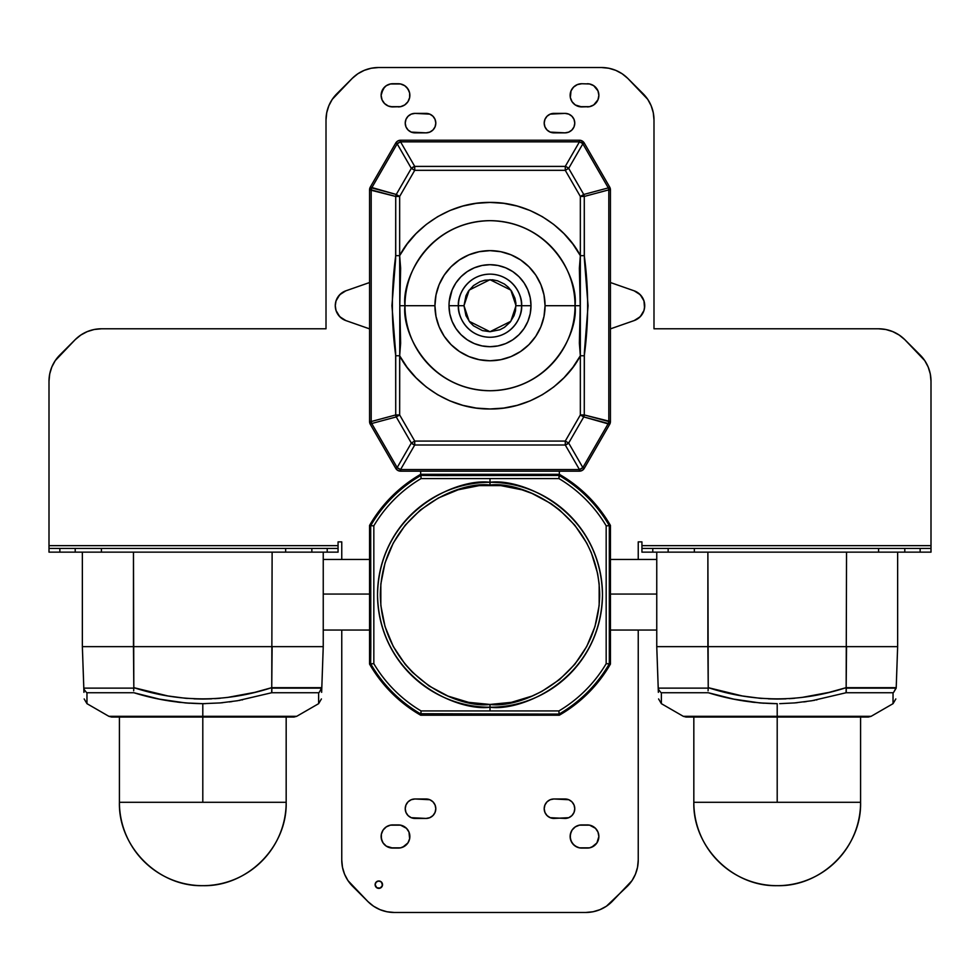 <?xml version="1.0" encoding="UTF-8"?>
<svg xmlns="http://www.w3.org/2000/svg" width="980" height="980" viewBox="0 0 980 980"><rect width="100%" height="100%" fill="white"/><g stroke="black" fill="none" stroke-linecap="round" stroke-linejoin="round"><path stroke-width="1.47" d="M435.059 119.401L435.806 123.113A9.727 9.727 0 0 0 432.964 116.253L435.059 119.401L435.806 123.113L435.059 126.837L432.952 129.997L429.791 132.104L426.079 132.851L411.233 132.104L408.072 129.997L405.965 126.837L405.23 123.113L405.965 119.401L408.072 116.24L411.233 114.133L414.957 113.386L426.079 113.386A9.727 9.727 0 0 1 435.806 123.113A9.727 9.727 0 0 1 426.079 132.851L414.957 132.851A9.727 9.727 0 0 1 405.23 123.113A9.727 9.727 0 0 1 414.957 113.386A9.727 9.727 0 0 0 408.084 116.228M432.94 116.228A9.727 9.727 0 0 0 426.079 113.386L429.791 114.133L432.952 116.24M589.543 825.148L595.473 828.308L597.984 832.069L598.866 836.504L596.906 842.935L593.709 846.132L589.543 847.859L579.462 847.859L575.285 846.132L572.087 842.935L570.36 838.758L570.36 834.237L572.087 830.06L575.285 826.875L579.462 825.148L589.543 825.148A11.576 11.576 0 0 0 587.277 824.915A11.576 11.576 0 0 1 598.866 836.504A11.576 11.576 0 0 0 596.93 830.085M596.894 830.048A11.576 11.576 0 0 0 595.485 828.333M593.709 826.875L595.473 828.308A11.576 11.576 0 0 0 589.568 825.148M400.538 825.148L406.467 828.308L408.979 832.069L409.64 838.758L407.913 842.935L404.716 846.132L400.538 847.859L390.457 847.859L386.291 846.132L383.094 842.935L381.367 838.758L381.367 834.237L383.094 830.06L386.291 826.875L390.457 825.148L400.538 825.148A11.576 11.576 0 0 0 398.284 824.915A11.576 11.576 0 0 1 409.861 836.504A11.576 11.576 0 0 0 409.64 834.262M400.551 847.859A11.576 11.576 0 0 0 409.628 838.782L409.64 834.237A11.576 11.576 0 0 0 406.48 828.321M404.716 826.875L406.467 828.308A11.576 11.576 0 0 0 402.731 825.809M402.682 825.785A11.576 11.576 0 0 0 400.575 825.148M409.628 93.039A11.576 11.576 0 0 0 404.728 85.701L407.913 88.886L409.64 93.063L409.64 97.584L407.913 101.761L404.716 104.958L400.538 106.685L392.723 106.906L388.288 106.024L384.527 103.513L382.016 99.752L381.134 95.329L383.094 88.886L386.291 85.689L390.457 83.962L400.538 83.962A11.576 11.576 0 0 0 398.284 83.741A11.576 11.576 0 0 1 409.861 95.329A11.576 11.576 0 0 0 409.64 93.1M574.77 808.696A9.727 9.727 0 0 0 574.035 804.997L574.77 808.708L574.035 812.432L571.928 815.581L568.768 817.688L553.921 818.435L550.209 817.688L547.048 815.581L544.941 812.432L544.194 808.708L544.941 804.984L547.048 801.824L550.209 799.717L553.921 798.982L565.043 798.982A9.727 9.727 0 0 1 574.77 808.708A9.727 9.727 0 0 1 565.043 818.435L550.209 817.688A9.727 9.727 0 0 0 553.921 818.435A9.727 9.727 0 0 1 544.194 808.708A9.727 9.727 0 0 1 553.921 798.982L568.768 799.717A9.727 9.727 0 0 0 565.043 798.982M574.023 804.972A9.727 9.727 0 0 0 571.928 801.836L574.035 804.984M571.916 801.824A9.727 9.727 0 0 0 568.78 799.729L571.928 801.824M435.806 808.696A9.727 9.727 0 0 0 426.079 798.982A9.727 9.727 0 0 1 435.806 808.708L435.059 812.432L432.952 815.581L429.791 817.688L426.079 818.435L411.233 817.688L408.072 815.581L405.965 812.432L405.23 808.708L405.965 804.984L408.072 801.824L411.233 799.717L414.957 798.982L429.791 799.717L432.952 801.824L435.059 804.984L435.806 808.708A9.727 9.727 0 0 1 426.079 818.435L414.957 818.435A9.727 9.727 0 0 1 405.23 808.708A9.727 9.727 0 0 1 414.957 798.982A9.727 9.727 0 0 0 408.084 801.824M571.916 116.228A9.727 9.727 0 0 0 565.043 113.386A9.727 9.727 0 0 1 574.77 123.113A9.727 9.727 0 0 0 574.035 119.413M568.768 132.104L571.928 129.997A9.727 9.727 0 0 0 574.77 123.125L574.035 119.401A9.727 9.727 0 0 0 571.928 116.253L574.035 119.401L574.77 123.113L574.035 126.837L571.928 129.997L568.768 132.104L565.043 132.851L550.209 132.104L547.048 129.997L544.941 126.837L544.194 123.113L544.941 119.401L547.048 116.24L550.209 114.133L565.043 113.386L568.768 114.133L571.928 116.24M581.716 83.741A11.576 11.576 0 0 0 570.14 95.329A11.576 11.576 0 0 0 581.716 106.906A11.576 11.576 0 0 1 570.14 95.329A11.576 11.576 0 0 1 581.716 83.741L589.543 83.962L593.709 85.689L597.984 90.895L598.866 95.329L597.984 99.752L593.709 104.958L589.543 106.685L581.716 106.906L575.285 104.958L572.087 101.761L570.36 97.584L571.022 90.895L573.533 87.134L577.293 84.623L581.716 83.741L589.543 83.962A11.576 11.576 0 0 0 587.277 83.741A11.576 11.576 0 0 1 598.866 95.329A11.576 11.576 0 0 0 593.733 85.701M382.531 884.67A3.712 3.712 0 0 1 378.819 888.382A3.712 3.712 0 0 1 375.12 884.67L376.198 882.061L378.819 880.971L381.441 882.061L382.531 884.67L381.441 887.292L378.819 888.382L376.198 887.292L375.12 884.67L376.761 887.758L380.24 888.101L382.457 885.406L381.441 882.061L379.542 881.045L377.41 881.253L375.744 882.613L375.12 884.67A3.712 3.712 0 0 1 378.819 880.971A3.712 3.712 0 0 1 382.531 884.67M458.432 305.699C457.158 314.935 466.639 336.838 490 337.267C513.361 336.838 522.842 314.935 521.568 305.699L516.019 305.699L510.813 321.305L490 331.718L469.187 321.305L463.981 305.699L458.432 305.699A31.568 31.568 0 0 1 490 274.131A31.568 31.568 0 0 1 521.568 305.699L531.001 305.699A41.001 41.001 0 0 0 490 264.698A41.001 41.001 0 0 0 448.999 305.699L458.432 305.699L448.999 305.699L449.195 301.681L452.111 290.007L455.908 282.914L461.004 276.703L467.215 271.607L474.308 267.822L482.001 265.482L490 264.698L497.999 265.482L505.692 267.822L512.785 271.607L518.996 276.703L524.092 282.914L527.889 290.007L530.217 297.7L531.001 305.699L530.217 313.698L527.889 321.391L524.092 328.484L518.996 334.695L512.785 339.791L505.692 343.588L497.999 345.916L490 346.7L482.001 345.916L474.308 343.588L467.215 339.791L461.004 334.695L455.908 328.484L452.111 321.391L449.783 313.698L448.999 305.699A41.001 41.001 0 0 0 490 346.7A41.001 41.001 0 0 0 531.001 305.699L521.568 305.699A31.568 31.568 0 0 1 490 337.267A31.568 31.568 0 0 1 458.432 305.699L463.981 305.699L465.966 315.658L469.886 322.212L473.499 325.813L482.442 330.603L490 331.718L499.959 329.733L504.455 327.332L510.115 322.212L514.035 315.658L515.517 310.77L515.897 303.151L514.904 298.153L511.634 291.244L508.399 287.299L504.455 284.065L497.558 280.807L492.548 279.802L484.929 280.182L480.041 281.664L473.499 285.584L468.367 291.244L465.966 295.74L463.981 305.699L469.187 290.092L490 279.68L510.813 290.092L516.019 305.699L521.568 305.699C522.842 296.462 513.361 274.559 490 274.131C466.639 274.559 457.158 296.462 458.432 305.699M490 707.229C522.904 711.75 600.936 678.001 602.467 594.762C600.936 511.511 522.904 477.774 490 482.295L490 485.076C522.083 480.666 598.192 513.569 599.687 594.762C598.192 675.943 522.083 708.859 490 704.448L490 710.941L558.943 710.929A135.093 135.093 0 0 0 606.167 663.705L606.167 525.807A135.093 135.093 0 0 0 558.943 478.583L490 478.583L490 482.295A112.467 112.467 0 0 1 602.467 594.762A112.467 112.467 0 0 1 490 707.229A112.467 112.467 0 0 1 377.533 594.762A112.467 112.467 0 0 1 490 482.295L490 478.583L421.057 478.583A135.093 135.093 0 0 0 373.833 525.807L373.833 663.705A135.093 135.093 0 0 0 421.057 710.929L490 710.941L490 704.448L511.401 702.342L531.981 696.094L541.707 691.488L559.58 679.544L574.795 664.342L586.738 646.469L594.958 626.6L599.16 605.505L599.16 584.007L597.58 573.361L591.332 552.781L586.738 543.055L574.795 525.17L559.58 509.968L550.944 503.561L531.981 493.418L521.838 489.792L500.755 485.602L479.245 485.602L458.162 489.792L438.293 498.024L420.42 509.968L405.205 525.17L393.262 543.055L385.042 562.924L380.84 584.007L380.84 605.505L385.042 626.6L393.262 646.469L405.205 664.342L412.445 672.317L429.056 685.963L448.019 696.094L468.599 702.342L490 704.448C457.917 708.859 381.808 675.943 380.313 594.762C381.808 513.569 457.917 480.666 490 485.076L490 482.295C457.096 477.774 379.064 511.511 377.533 594.762C379.064 678.001 457.096 711.75 490 707.229M610.442 594.064L656.759 594.064L610.442 594.064M777.201 716.307L871.147 716.307L777.201 716.307L777.201 717.054L868.366 717.054L777.201 717.054L777.201 802.289L860.587 802.289L693.828 802.289C692.676 846.842 732.648 886.814 777.201 885.675C821.767 886.814 861.739 846.842 860.587 802.289A83.386 83.386 0 0 1 777.201 885.675A83.386 83.386 0 0 1 693.828 802.289L777.201 802.289L777.201 717.054L686.049 717.054L683.268 716.307L871.147 716.307L868.366 717.054L777.201 717.054L777.201 703.664L777.201 716.307L683.268 716.307L777.201 716.307M871.147 716.307L893.037 703.664L893.037 692.75L846.058 692.75L811.967 700.725L794.67 702.917L779.713 703.652M893.025 697.258L893.037 701.986M813.523 700.467L814.503 700.296M816.34 699.965L817.002 699.842M803.71 701.937L806.393 701.582M795.613 702.832L797.365 702.66M323.241 594.064L369.558 594.064L323.241 594.064M86.963 702.905L86.963 701.974L86.963 703.664L108.854 716.307L296.732 716.307L318.635 703.664L318.623 692.75L271.644 692.75L237.552 700.725L220.267 702.917L202.799 703.664L202.799 716.307L296.732 716.307L202.799 716.307L202.799 717.054L293.951 717.054L202.799 717.054L202.799 802.289L286.172 802.289L119.413 802.289C118.262 846.842 158.233 886.814 202.799 885.675C247.352 886.814 287.324 846.842 286.172 802.289A83.386 83.386 0 0 1 202.799 885.675A83.386 83.386 0 0 1 119.413 802.289L202.799 802.289L202.799 717.054L112.075 717.054M318.61 697.258L318.623 701.986M239.108 700.467L240.088 700.296M241.925 699.965L242.587 699.842M229.296 701.937L231.99 701.582M221.198 702.832L222.95 702.66M296.732 716.307L293.951 717.054L202.799 717.054L202.799 703.664L205.31 703.652M575.027 305.699C578.445 330.579 552.941 389.575 490 390.738C427.06 389.575 401.555 330.579 404.973 305.699L399.791 305.699L400.624 343.208L399.656 355.752C413.033 382.102 448.191 409.53 490 408.979C531.809 409.53 566.967 382.102 580.344 355.752L579.376 343.196L580.209 305.699L545.064 305.699A55.064 55.064 0 0 0 490 250.635A55.064 55.064 0 0 0 434.936 305.699L404.973 305.699A85.027 85.027 0 0 1 490 220.672A85.027 85.027 0 0 1 575.027 305.699A85.027 85.027 0 0 1 490 390.738A85.027 85.027 0 0 1 404.973 305.699L434.936 305.699A55.064 55.064 0 0 0 490 360.763A55.064 55.064 0 0 0 545.064 305.699L580.209 305.699L579.376 268.202L580.344 255.657L572.908 244.106L563.99 233.644L553.774 224.469L542.43 216.715L530.155 210.541L517.171 206.057L503.708 203.338L490 202.419L476.292 203.338L462.83 206.057L449.845 210.541L437.57 216.715L426.227 224.469L416.01 233.644L407.092 244.106L399.656 255.657L399.656 196.441L414.724 170.324L565.276 170.324L580.344 196.441L580.344 255.657C566.967 229.308 531.809 201.868 490 202.419C448.191 201.868 413.033 229.308 399.656 255.657L400.624 268.202L399.791 305.699L404.973 305.699C401.555 280.831 427.06 221.823 490 220.672C552.941 221.823 578.445 280.831 575.027 305.699M638.446 293.118A15.754 15.754 0 0 0 634.17 290.827A15.754 15.754 0 0 1 644.717 305.699L643.983 310.489L641.814 314.813L638.433 318.292L634.17 320.57L610.442 328.863L634.17 320.57A15.754 15.754 0 0 0 638.446 318.28M644.534 303.286A15.754 15.754 0 0 0 644.534 303.273L644.717 305.699A15.754 15.754 0 0 0 644.717 305.699A15.754 15.754 0 0 1 634.17 320.57L610.442 328.863M640.259 294.723L634.17 290.827L610.442 282.534L634.17 290.827L638.433 293.118L641.814 296.585L643.983 300.921A15.754 15.754 0 0 0 640.259 294.723L643.983 300.921L644.534 308.124A15.754 15.754 0 0 0 644.534 308.112M272.122 646.641L133.464 646.641L133.464 552.144L272.122 552.144L271.742 687.666L272.122 646.641L323.241 646.641L321.808 687.666L323.241 646.641L82.357 646.641L83.815 688.132L133.819 688.132L133.464 552.144L338.063 552.144L338.063 548.433L338.063 552.144L311.848 552.144L311.848 548.433L338.063 548.433L327.21 548.433L327.21 552.144L327.21 548.433L101.406 548.433L101.406 552.144L128.956 552.144L101.406 552.144L101.406 548.433L311.848 548.433L311.848 552.144L285.646 552.144L285.646 548.433L285.646 552.144L272.122 552.144L271.742 687.666L254.825 692.346M846.536 646.641L707.879 646.641L707.879 552.144L846.536 552.144L846.157 687.666L846.536 646.641L897.643 646.641L896.21 687.666L897.643 646.641L656.759 646.641L658.229 688.132L708.234 688.132L707.879 552.144L931 552.144L931 548.433L931 552.144L904.797 552.144L904.797 548.433L931 548.433L920.147 548.433L920.147 552.144L920.147 548.433L694.355 548.433L694.355 552.144L703.358 552.144L694.355 552.144L694.355 548.433L904.797 548.433L904.797 552.144L878.595 552.144L878.595 548.433L878.595 552.144L846.536 552.144L846.157 687.666L829.239 692.346M931 545.652L931 548.433L931 545.652L641.937 545.652L641.937 548.433L652.79 548.433L641.937 548.433L641.937 552.144L641.937 541.879L638.237 541.879L638.237 559.457L638.237 541.879L641.937 541.879L641.937 545.652L931 545.652L931 381.208L931 545.652L931 381.208L930.289 373.968L928.183 367.022L924.753 360.615L904.797 339.644L899.175 335.038L892.768 331.62L885.822 329.501L878.595 328.79L653.991 328.79L653.991 119.94L653.268 112.712L651.161 105.754L647.743 99.347L627.776 78.388L622.165 73.77L615.759 70.352L608.801 68.245L601.573 67.534L378.427 67.534L601.573 67.534L378.427 67.534L371.2 68.245L364.241 70.352L357.835 73.77L352.224 78.388L332.257 99.347L328.839 105.754L326.732 112.712L326.009 119.94L326.009 328.79L101.406 328.79L326.009 328.79L326.009 119.94L326.009 328.79L101.406 328.79L94.178 329.501L87.232 331.62L80.826 335.038L75.203 339.644L55.248 360.615L51.818 367.022L49.711 373.968L49 381.208L49 545.652L49 381.208A37.056 37.056 0 0 1 59.854 354.993L75.203 339.644L59.854 354.993A37.056 37.056 0 0 0 59.817 355.042M341.763 630.054L341.763 860.06L341.763 630.054L341.763 860.06L342.473 867.288L344.58 874.246L348.01 880.653L367.966 901.612L373.588 906.231L379.995 909.648L386.941 911.755L394.168 912.466L585.832 912.466L394.168 912.466L585.832 912.466L593.059 911.755L600.005 909.648L606.412 906.231L627.384 886.263L631.99 880.653L635.42 874.246L637.527 867.288L638.237 860.06L638.237 630.054M338.063 541.879L338.063 545.652L49 545.652L49 552.144L101.406 552.144L59.854 552.144L59.854 548.433L101.406 548.433L75.203 548.433L75.203 552.144L75.203 548.433L49 548.433L59.854 548.433L59.854 552.144L49 552.144L49 545.652L338.063 545.652L338.063 541.879L341.763 541.879L338.063 541.879L341.763 541.879L341.763 559.457M653.991 328.79L878.595 328.79L653.991 328.79L653.991 119.94L653.991 328.79M87.232 331.62L80.826 335.038L75.203 339.644A37.056 37.056 0 0 1 101.406 328.79L94.178 329.501M55.248 360.615L51.818 367.022A37.056 37.056 0 0 0 51.818 367.022M394.168 912.466A37.056 37.056 0 0 1 367.966 901.612L352.616 886.263A37.056 37.056 0 0 1 341.763 860.06L342.473 867.288L344.58 874.246A37.056 37.056 0 0 0 344.593 874.27M367.99 901.637A37.056 37.056 0 0 1 367.966 901.612L373.588 906.231M379.995 909.648L386.941 911.755A37.056 37.056 0 0 0 386.941 911.755M606.412 906.231L612.035 901.612L631.99 880.653L635.42 874.246L637.527 867.288M638.237 559.457L638.237 541.879L641.937 541.879M931 381.208L930.289 373.968A37.056 37.056 0 0 1 931 381.208A37.056 37.056 0 0 0 920.147 354.993L904.797 339.644L920.147 354.993M885.822 329.501L878.595 328.79A37.056 37.056 0 0 1 904.797 339.644M601.573 67.534A37.056 37.056 0 0 1 627.776 78.388L643.125 93.737A37.056 37.056 0 0 1 653.991 119.94A37.056 37.056 0 0 0 647.743 99.347L627.776 78.388L622.165 73.77M615.759 70.352L608.801 68.245A37.056 37.056 0 0 0 608.801 68.245M357.835 73.77L352.224 78.388L332.257 99.347A37.056 37.056 0 0 0 326.009 119.94A37.056 37.056 0 0 1 336.875 93.737L352.224 78.388A37.056 37.056 0 0 1 378.427 67.534M405.965 119.413A9.727 9.727 0 0 0 405.23 123.1L405.965 119.401A9.727 9.727 0 0 1 408.072 116.253L411.233 114.133M414.957 113.386L429.791 114.133M435.059 126.837L432.952 129.997L429.791 132.104L426.079 132.851A9.727 9.727 0 0 0 435.806 123.125M577.293 847.198L573.533 844.687L571.022 840.926L570.14 836.504L571.022 832.069M577.269 825.809A11.576 11.576 0 0 0 573.545 828.296L575.285 826.875M579.462 825.148L581.716 824.915A11.576 11.576 0 0 0 579.499 825.136M597.984 832.069L598.633 834.237M589.543 847.859L587.277 848.08A11.576 11.576 0 0 0 598.866 836.504L596.906 842.935L591.712 847.198M383.07 830.085A11.576 11.576 0 0 0 392.723 848.08L386.291 846.132L383.094 842.935M382.016 840.926L381.134 836.504M381.367 834.237L382.016 832.069M390.432 825.148A11.576 11.576 0 0 0 384.552 828.296L386.291 826.875M409.861 836.528A11.576 11.576 0 0 1 409.64 838.733L407.913 842.935L402.707 847.198M400.538 83.962L404.716 85.689M406.467 87.134L408.979 90.895M406.467 103.513L404.716 104.958M400.538 106.685L390.457 106.685M386.291 104.958L384.527 103.513M381.367 93.063L384.527 87.134M390.457 83.962L392.723 83.741A11.576 11.576 0 0 0 390.457 83.962M571.928 815.581L568.768 817.688A9.727 9.727 0 0 0 571.916 815.593M544.941 804.984L547.048 801.824M426.092 818.435A9.727 9.727 0 0 0 429.791 817.7L426.079 818.435M544.194 123.113L544.941 119.401A9.727 9.727 0 0 0 553.921 132.851L550.209 132.104M547.036 116.253A9.727 9.727 0 0 0 544.941 119.389L547.048 116.24L550.209 114.133L553.921 113.386A9.727 9.727 0 0 0 547.061 116.228M589.543 83.962L591.712 84.623M595.473 87.134L596.906 88.886M598.633 97.584L597.984 99.752M595.473 103.513L593.709 104.958M589.543 106.685L579.462 106.685M575.285 104.958L573.533 103.513M571.022 90.895L573.533 87.134M420.665 715.204L405.475 705.061L391.731 693.032L379.689 679.287L369.558 664.085L370.648 663.803L370.808 646.861L370.685 525.697A137.862 137.862 0 0 1 420.935 475.435L420.665 474.32A138.976 138.976 0 0 0 369.558 525.427L379.689 510.225L391.731 496.493L405.475 484.451L420.665 474.32L420.959 475.41L437.901 475.57L559.066 475.435A137.862 137.862 0 0 1 609.315 525.697L609.315 663.827A137.862 137.862 0 0 1 559.066 714.077L420.935 714.077A137.862 137.862 0 0 1 370.685 663.827L369.558 664.085A138.976 138.976 0 0 0 420.665 715.204L420.959 714.114L420.665 715.204L559.335 715.204L559.041 714.114L559.335 715.204A138.976 138.976 0 0 0 610.442 664.085L600.311 679.287L588.27 693.032L574.525 705.061L559.335 715.204A138.976 138.976 0 0 0 610.442 664.085L609.352 663.803L610.442 664.085L610.442 525.427L609.352 525.721L610.442 525.427A138.976 138.976 0 0 0 559.335 474.32L574.525 484.451L588.27 496.493L600.311 510.225L610.442 525.427A138.976 138.976 0 0 0 559.335 474.32L559.041 475.41L559.335 474.32L420.665 474.32L420.665 471.172L420.665 474.32A138.976 138.976 0 0 0 369.558 525.427L370.648 525.721L369.558 525.427L369.558 664.085A138.976 138.976 0 0 0 420.665 715.204L559.335 715.204M400.563 471.172L397.782 470.425L395.749 468.391L397.157 467.57L371.714 423.507L396.251 416.929L411.33 443.034L397.157 467.57L371.714 423.507L370.305 424.316L369.558 421.535L371.187 421.535L371.187 189.863L395.724 196.441L395.651 258.818L391.939 305.638L395.651 352.567L395.724 414.957L371.187 421.535L371.187 189.863L369.558 189.863L370.305 187.082L371.714 187.903L397.157 143.827L411.33 168.364L396.251 194.469L371.714 187.903L397.157 143.827L395.749 143.007L397.782 140.973L400.563 140.238L400.563 141.855L579.437 141.855L565.276 166.404L414.724 166.404L400.563 141.855L579.437 141.855L579.437 140.238L580.871 140.422L584.252 143.007L582.843 143.827L608.286 187.903L583.749 194.469L568.67 168.364L582.843 143.827L608.286 187.903L609.695 187.082L610.442 189.863L608.813 189.863L608.813 421.535L584.276 414.957L584.35 352.579L588.061 305.76L584.35 258.83L584.276 196.441L608.813 189.863L608.813 421.535L610.442 421.535L609.695 424.316L608.286 423.507L582.843 467.57L568.67 443.034L583.749 416.929L608.286 423.507L582.843 467.57L584.252 468.391L582.218 470.425L579.437 471.172L579.437 469.543L400.563 469.543L414.724 445.006L565.276 445.006L579.437 469.543L400.563 469.543L400.563 471.172L579.437 471.172A5.562 5.562 0 0 0 584.252 468.391L609.695 424.316A5.562 5.562 0 0 0 610.442 421.535L610.442 189.863A5.562 5.562 0 0 0 609.695 187.082L584.252 143.007A5.562 5.562 0 0 0 579.437 140.238L400.563 140.238A5.562 5.562 0 0 0 395.749 143.007L370.305 187.082L369.558 189.863L369.558 421.535L370.305 424.316L395.749 468.391A5.562 5.562 0 0 0 400.563 471.172L579.437 471.172A5.562 5.562 0 0 0 584.252 468.391L609.695 424.316A5.562 5.562 0 0 0 610.442 421.535L610.442 189.863A5.562 5.562 0 0 0 609.695 187.082L584.252 143.007A5.562 5.562 0 0 0 579.437 140.238L400.563 140.238A5.562 5.562 0 0 0 395.749 143.007L370.305 187.082A5.562 5.562 0 0 0 369.558 189.863L369.558 421.535A5.562 5.562 0 0 0 370.305 424.316L395.749 468.391A5.562 5.562 0 0 0 400.563 471.172L400.563 469.543L397.157 467.57L395.749 468.391M341.555 318.28A15.754 15.754 0 0 0 345.83 320.57L341.567 318.292L338.186 314.813L336.018 310.489L335.283 305.699L336.018 300.921L338.186 296.585L341.567 293.118L345.83 290.827A15.754 15.754 0 0 0 341.555 293.118M338.063 545.652L338.063 548.433L338.063 545.652M641.937 552.144L694.355 552.144L652.79 552.144L652.79 548.433L694.355 548.433L668.152 548.433L668.152 552.144L668.152 548.433L652.79 548.433L652.79 552.144L641.937 552.144M612.035 901.612A37.056 37.056 0 0 1 585.832 912.466M638.237 860.06A37.056 37.056 0 0 1 627.384 886.263M580.344 355.752L580.344 414.957L565.276 441.074L414.724 441.074L399.656 414.957L399.656 355.752L407.092 367.292L416.01 377.753L426.227 386.941L437.57 394.683L449.845 400.857L462.83 405.34L476.292 408.072L490 408.979L503.708 408.072L517.171 405.34L530.155 400.857L542.43 394.683L553.774 386.941L563.99 377.753L572.908 367.292L580.344 355.752L580.344 414.957L584.276 414.957L584.276 355.752L580.344 355.752L584.276 355.752C588.735 322.457 588.735 289.088 584.276 255.657L580.344 255.657L580.344 355.752M434.936 305.699L436.002 316.442L439.126 326.769L444.222 336.287L451.07 344.629L459.412 351.477L468.93 356.573L479.257 359.697L490 360.763L500.743 359.697L511.07 356.573L520.588 351.477L528.931 344.629L535.778 336.287L540.874 326.769L543.998 316.442L545.064 305.699L543.998 294.956L540.874 284.629L535.778 275.111L528.931 266.768L520.588 259.921L511.07 254.837L500.743 251.701L490 250.635L479.257 251.701L468.93 254.837L459.412 259.921L451.07 266.768L444.222 275.111L439.126 284.629L436.002 294.956L434.936 305.699M640.259 316.687A15.754 15.754 0 0 0 643.983 310.476L640.259 316.687L634.17 320.57M643.983 300.921L644.534 303.273M644.534 308.124L643.983 310.489M335.466 308.112A15.754 15.754 0 0 0 335.466 308.124L336.018 310.489A15.754 15.754 0 0 0 339.741 316.687L345.83 320.57L369.558 328.863L345.83 320.57A15.754 15.754 0 0 1 345.83 290.827L369.558 282.534L345.83 290.827L339.741 294.723A15.754 15.754 0 0 0 336.018 300.921L335.466 303.273A15.754 15.754 0 0 0 335.466 303.286M335.466 303.273L335.283 305.699A15.754 15.754 0 0 0 335.283 305.711L335.466 308.124M339.741 294.723L336.018 300.921M336.018 310.489L339.741 316.687M369.558 282.534L345.83 290.827M610.442 421.535L584.276 414.957A5.562 3.859 105 0 1 583.749 416.929L580.344 414.957L565.276 441.074L568.67 443.034L583.749 416.929L609.695 424.316M580.344 255.657L584.276 255.657L584.276 196.441L580.344 196.441L580.344 255.657M414.724 441.074L414.724 445.006L565.276 445.006L565.276 441.074L414.724 441.074L399.656 414.957L396.251 416.929L411.33 443.034L414.724 441.074L411.33 443.034L397.157 467.57A5.562 3.638 30 0 0 400.563 469.543L414.724 445.006A5.562 3.638 -150 0 1 411.33 443.034L414.724 445.006L414.724 441.074M579.437 140.238L579.437 141.855L565.276 166.404L414.724 166.404L414.724 170.324L565.276 170.324L565.276 166.404A5.562 3.638 30 0 1 568.67 168.364L565.276 170.324L580.344 196.441L583.749 194.469L568.67 168.364L582.843 143.827L584.252 143.007M399.656 355.752L395.724 355.752L395.724 414.957L399.656 414.957L399.791 305.699L399.656 255.657L395.724 255.657C391.265 288.941 391.265 322.31 395.724 355.752L399.656 355.752M369.558 189.863L395.724 196.441L395.724 255.657L399.656 255.657L399.656 196.441L395.724 196.441A5.562 3.859 -75 0 1 396.251 194.469L399.656 196.441L414.724 170.324L411.33 168.364L396.251 194.469L370.305 187.082M584.252 468.391L582.843 467.57L579.437 469.543L579.437 471.172M565.276 445.006L579.437 469.543A5.562 3.638 -30 0 0 582.843 467.57L568.67 443.034A5.562 3.638 150 0 1 565.276 445.006L568.67 443.034L565.276 441.074L565.276 445.006M608.813 421.535A5.562 3.859 105 0 1 608.286 423.507A5.562 3.859 -75 0 0 608.813 421.535M583.014 416.512L583.749 416.929A5.562 3.859 -75 0 0 584.276 414.957L580.344 414.957L583.014 416.512M609.695 187.082L608.286 187.903A5.562 3.859 75 0 1 608.813 189.863L610.442 189.863M584.276 196.441L608.813 189.863A5.562 3.859 -105 0 0 608.286 187.903L583.749 194.469A5.562 3.859 75 0 1 584.276 196.441A5.562 3.859 -105 0 0 583.749 194.469L580.344 196.441L584.276 196.441M582.096 143.19L582.843 143.827A5.562 3.638 -150 0 0 579.437 141.855L582.096 143.19M566.195 166.735L565.276 166.404L565.276 170.324L568.67 168.364L566.195 166.735M395.749 143.007L397.157 143.827L400.563 141.855L400.563 140.238M414.724 166.404L400.563 141.855A5.562 3.638 150 0 0 397.157 143.827L411.33 168.364A5.562 3.638 -30 0 1 414.724 166.404L411.33 168.364L414.724 170.324L414.724 166.404M371.187 189.863L371.714 187.903A5.562 3.859 105 0 0 371.187 189.863M396.251 194.469A5.562 3.859 105 0 0 395.724 196.441L399.656 196.441L396.251 194.469M370.305 424.316L371.714 423.507L371.187 421.535L369.558 421.535M395.724 414.957L371.187 421.535A5.562 3.859 75 0 0 371.714 423.507L396.251 416.929A5.562 3.859 -105 0 1 395.724 414.957A5.562 3.859 75 0 0 396.251 416.929L399.656 414.957L395.724 414.957M82.357 646.641L82.357 552.144L82.357 646.641L83.79 687.666L82.357 646.641L133.464 646.641L133.844 687.666L167.862 695.947L185.196 698.238L202.774 699.046L194.028 698.85M83.949 692.358L83.79 687.666C84.305 702.587 84.305 702.587 83.79 687.666L84.158 689.528L83.815 688.132L133.819 688.132L133.672 690.814M246.789 694.183L237.724 695.947M227.139 697.515L254.763 692.358L271.742 687.666L321.808 687.666L321.636 692.346M214.755 698.679L220.292 698.25M187.339 698.422L185.293 698.25M173.607 696.866L168.266 696.008M323.241 646.641L323.241 552.144L323.241 646.641L321.808 687.666C321.281 702.587 321.281 702.587 321.808 687.666L319.235 692.358L321.771 688.132L271.766 688.132L271.644 692.75L318.623 692.75L318.623 701.839M133.464 646.641L133.819 688.132M202.774 699.046L211.558 698.85M185.906 702.966L189.642 703.236M177.27 702.072L180.198 702.403M185.257 702.905L159.385 699.132L133.942 692.75C156.347 699.732 179.291 703.37 202.799 703.664L185.33 702.917M168.964 700.884L170.753 701.166M86.963 692.75L133.942 692.75L86.963 692.75L86.963 701.986M133.464 552.144L128.956 552.144L133.464 552.144M319.235 692.358L318.623 692.75L319.235 692.358M86.363 692.358L84.158 689.528L86.363 692.358M271.901 689.528L271.742 687.666C225.706 702.587 179.744 702.587 133.844 687.666M271.644 692.75L271.925 690.814M202.799 716.307L108.854 716.307L202.799 716.307M202.799 717.054L111.634 717.054L202.799 717.054M656.759 646.641L656.759 552.144L656.759 646.641L658.192 687.666L656.759 646.641L707.879 646.641L708.258 687.666L742.277 695.947L759.61 698.238L777.189 699.046L768.442 698.85M658.364 692.358L658.192 687.666C658.719 702.587 658.719 702.587 658.192 687.666L658.572 689.528L658.229 688.132L708.234 688.132L708.075 690.814M821.203 694.183L812.138 695.947M801.554 697.515L829.178 692.358L846.157 687.666L896.21 687.666C895.696 702.587 895.696 702.587 896.21 687.666L893.638 692.358L896.186 688.132L846.181 688.132L846.058 692.75L893.037 692.75L893.025 701.839M789.17 698.679L794.707 698.25M761.754 698.422L759.708 698.25M748.022 696.866L742.681 696.008M897.643 646.641L897.643 552.144L897.643 646.641L896.21 687.666M707.879 646.641L708.234 688.132M777.189 699.046L785.972 698.85M760.321 702.966L764.045 703.236M759.672 702.905L733.787 699.132L708.356 692.75C730.749 699.732 753.706 703.37 777.201 703.664L759.733 702.917M751.685 702.072L754.6 702.403M743.379 700.884L745.168 701.166M661.378 702.905L661.378 701.974L661.365 703.664L683.268 716.307M661.378 692.75L708.356 692.75L661.378 692.75L661.378 701.986M707.879 552.144L703.358 552.144L707.879 552.144M660.765 692.358L658.572 689.528L660.765 692.358M846.316 689.528L846.157 687.666C800.121 702.587 754.159 702.587 708.258 687.666M846.058 692.75L846.328 690.814M777.201 717.054L686.049 717.054L777.201 717.054M610.442 664.085L610.442 525.427M369.558 525.427L369.558 664.085M559.335 474.32L559.335 471.172L559.335 474.32L420.665 474.32M558.943 710.929L421.057 710.929L420.8 713.734L559.041 714.114L558.943 710.929L559.066 714.077A137.862 137.862 0 0 0 609.315 663.827L606.167 663.705A135.093 135.093 0 0 1 558.943 710.929M420.935 714.077L421.057 710.929A135.093 135.093 0 0 1 373.833 663.705L370.685 663.827A137.862 137.862 0 0 0 420.935 714.077M606.167 663.705L609.352 663.803L609.352 525.721L606.167 525.807L606.179 599.013M373.833 525.807A135.093 135.093 0 0 1 421.057 478.583L420.935 475.435A137.862 137.862 0 0 0 370.685 525.697L373.833 525.807L370.648 525.721L370.648 663.803L373.833 663.705L373.821 590.511M606.167 525.807L609.315 525.697A137.862 137.862 0 0 0 559.066 475.435L558.943 478.583A135.093 135.093 0 0 1 606.167 525.807M421.057 478.583L558.943 478.583L559.225 476.464L559.041 475.41L420.959 475.41L421.057 478.583M587.302 106.906A11.576 11.576 0 0 0 596.894 101.785M596.93 101.736A11.576 11.576 0 0 0 598.866 95.329A11.576 11.576 0 0 1 587.277 106.906M574.77 123.113A9.727 9.727 0 0 1 565.043 132.851L553.921 132.851A9.727 9.727 0 0 1 544.194 123.113A9.727 9.727 0 0 1 553.921 113.386L565.043 113.386M565.043 132.851A9.727 9.727 0 0 0 571.916 129.997M408.072 801.836A9.727 9.727 0 0 0 405.977 804.972M405.965 804.997A9.727 9.727 0 0 0 405.23 808.696M405.23 808.721A9.727 9.727 0 0 0 408.06 815.568M408.084 815.593A9.727 9.727 0 0 0 414.957 818.435M429.804 817.688A9.727 9.727 0 0 0 432.94 815.593M432.964 815.568A9.727 9.727 0 0 0 435.806 808.721M414.957 798.982L426.079 798.982M553.908 798.982A9.727 9.727 0 0 0 544.194 808.696M544.194 808.721A9.727 9.727 0 0 0 547.036 815.568M547.061 815.593A9.727 9.727 0 0 0 550.197 817.688M565.056 818.435A9.727 9.727 0 0 0 568.755 817.7M571.94 815.568A9.727 9.727 0 0 0 574.77 808.721M386.267 85.701A11.576 11.576 0 0 0 383.07 101.736M383.107 101.785A11.576 11.576 0 0 0 392.723 106.906A11.576 11.576 0 0 1 381.134 95.329A11.576 11.576 0 0 1 392.723 83.741L398.284 83.741M409.861 95.329A11.576 11.576 0 0 1 398.284 106.906A11.576 11.576 0 0 0 402.682 106.036M402.743 106.012A11.576 11.576 0 0 0 407.901 101.773M407.925 101.736A11.576 11.576 0 0 0 409.628 97.608M409.64 97.559A11.576 11.576 0 0 0 409.861 95.354M409.861 836.504A11.576 11.576 0 0 1 398.284 848.08L392.723 848.08A11.576 11.576 0 0 1 381.134 836.504A11.576 11.576 0 0 1 392.723 824.915A11.576 11.576 0 0 0 390.493 825.136M384.515 828.333A11.576 11.576 0 0 0 383.107 830.048M398.284 848.08A11.576 11.576 0 0 0 400.526 847.859M392.723 824.915L398.284 824.915M579.425 825.148A11.576 11.576 0 0 0 577.318 825.785M573.521 828.321A11.576 11.576 0 0 0 570.372 834.213M570.36 834.262A11.576 11.576 0 0 0 570.14 836.467M570.14 836.528A11.576 11.576 0 0 0 579.45 847.859M579.474 847.859A11.576 11.576 0 0 0 581.716 848.08A11.576 11.576 0 0 1 570.14 836.504A11.576 11.576 0 0 1 581.716 824.915L587.277 824.915M598.866 836.504A11.576 11.576 0 0 1 587.277 848.08L581.716 848.08M405.23 123.125A9.727 9.727 0 0 0 408.072 129.997M408.084 129.997A9.727 9.727 0 0 0 414.957 132.851M656.759 559.457L610.442 559.457M860.587 802.289L860.587 717.054M369.558 559.457L323.241 559.457M286.172 802.289L286.172 717.054M119.413 802.289L119.413 717.054M318.635 703.664L321.403 698.948M86.963 703.664L84.182 698.948M108.854 716.307L111.634 717.054M369.558 630.054L323.241 630.054M693.828 802.289L693.828 717.054M893.037 703.664L895.818 698.948M661.365 703.664L658.597 698.948M656.759 630.054L610.442 630.054"/></g></svg>
